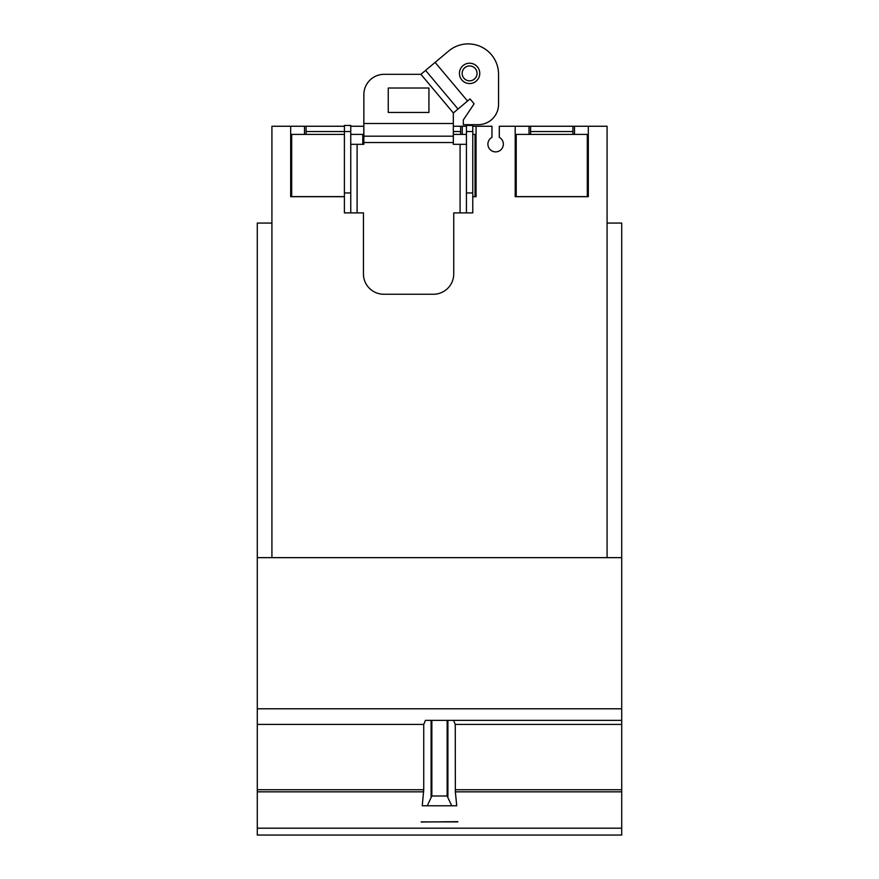 <?xml version="1.0" encoding="UTF-8"?>
<svg xmlns="http://www.w3.org/2000/svg" width="879" height="879" viewBox="0 0 879 879"><rect width="100%" height="100%" fill="white"/><g stroke="black" fill="none" stroke-linecap="round" stroke-linejoin="round"><path stroke-width="1.32" d="M460.651 134.399L460.651 126.257L453.333 126.257L466.43 126.257M472.77 126.257L476.055 126.257L476.055 196.709L472.77 196.709M462.244 126.257L462.244 134.399M529.026 126.257L588.315 126.257L588.315 196.709L515.204 196.709L515.204 126.257L529.026 126.257L529.026 134.399M574.503 126.257L574.503 134.399M607.081 557.649L607.081 126.257L588.315 126.257M476.055 126.257L491.965 126.257L491.965 137.355A7.724 7.724 0 0 0 495.635 151.88A7.724 7.724 0 0 0 499.294 137.355L499.294 126.257L515.204 126.257M271.919 557.649L271.919 126.257L304.497 126.257L304.497 134.399M344.403 196.709L290.685 196.709L290.685 126.257M350.754 126.257L363.796 126.257L363.796 144.321M304.497 126.257L344.403 126.257L306.09 126.257L306.09 134.399M427.26 805.768L431.853 796L447.147 796L451.74 805.768L422.261 805.768L423.744 789.749L423.744 724.417L425.425 720.351L621.717 720.351L621.717 557.649L257.283 557.649L257.283 223.068L271.919 223.068M607.081 223.068L621.717 223.068L621.717 557.649M344.403 134.399L291.685 134.399L291.685 196.621L344.403 196.621M350.754 134.399L362.785 134.399L362.785 144.321M472.77 196.621L475.045 196.621L475.045 134.399L472.77 134.399M453.333 134.399L466.43 134.399M516.215 196.621L587.315 196.621L587.315 134.399L516.215 134.399L516.215 196.621M572.91 134.399L572.91 126.257L530.608 126.257L530.608 134.399M451.74 805.768L456.739 805.768L455.355 791.836L621.717 791.836L621.717 720.351L425.425 720.351M453.575 720.351L455.256 724.417L455.355 791.836M421.195 822.019L457.805 821.667L421.195 822.019M421.195 821.887L457.805 821.887M257.283 557.649L257.283 835.05L621.717 835.05L621.717 791.836M589.589 835.05L513.929 835.05M344.403 192.962L344.403 125.444L350.754 125.444L350.754 212.894L344.403 212.894L344.403 192.962L350.754 192.962M306.09 131.542L350.754 131.542M466.43 192.962L466.43 125.444L472.77 125.444L472.77 212.894L466.43 212.894L466.43 192.962L472.77 192.962M466.43 131.542L472.77 131.542M462.156 73.386A7.439 7.439 0 0 1 469.595 65.936A7.439 7.439 0 0 1 477.044 73.386A7.439 7.439 0 0 1 469.595 80.824A7.439 7.439 0 0 1 462.156 73.386M350.754 212.894L363.445 212.894L363.445 273.907A20.338 20.338 0 0 0 383.771 294.245L433.402 294.245A20.338 20.338 0 0 0 453.74 273.907L453.74 212.894L466.43 212.894M363.851 136.179L453.333 136.179L453.333 112.951L470.034 98.942L474.111 103.799L463.321 119.962L463.321 124.675L478.209 124.675A20.338 20.338 0 0 0 498.547 104.337L498.547 74.243A30.347 30.347 0 0 0 448.708 50.993L420.909 74.319L384.178 74.319A20.338 20.338 0 0 0 363.851 94.657L363.851 144.321L350.754 144.321M466.43 144.321L453.333 144.321L453.333 136.179M479.769 73.386A10.163 10.163 0 0 1 469.595 83.549A10.163 10.163 0 0 1 459.431 73.386A10.163 10.163 0 0 1 469.595 63.211A10.163 10.163 0 0 1 479.769 73.386M428.93 88.021L428.93 112.435L388.254 112.435L388.254 88.021L428.93 88.021M458.003 109.029L425.579 70.397M453.333 131.542L460.651 131.542M530.608 131.542L572.91 131.542M447.905 720.351L447.905 796.506M447.147 720.351L447.147 796M431.853 720.351L431.853 796M431.095 720.351L431.095 796.506M455.256 789.749L621.717 789.749M455.256 724.417L621.717 724.417M257.283 708.793L621.717 708.793M257.283 724.417L423.744 724.417M257.283 789.749L423.744 789.749M257.283 791.836L423.645 791.836M257.283 828.194L621.717 828.194M357.094 144.321L357.094 212.894M460.08 144.321L460.08 212.894M363.851 142.53L453.333 142.53M363.851 123.499L453.333 123.499M453.333 112.951L420.909 74.319M467.54 101.03L435.116 62.398"/></g></svg>
